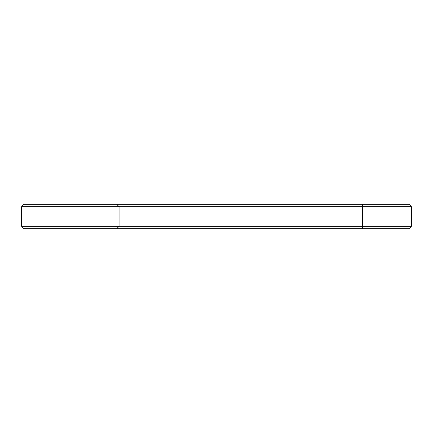 <?xml version="1.0" encoding="UTF-8"?>
<svg xmlns="http://www.w3.org/2000/svg" width="433" height="433" viewBox="0 0 433 433"><rect width="100%" height="100%" fill="white"/><g stroke="black" fill="none" stroke-linecap="round" stroke-linejoin="round"><path stroke-width="0.65" d="M411.35 226.34L362.637 226.34L362.637 228.678L409.012 228.678L411.35 226.34L411.35 206.66L409.012 204.322L23.988 204.322L21.65 206.66L21.65 226.34L23.988 228.678L116.737 228.678L119.075 226.34L21.65 226.34M411.35 206.66L119.075 206.66L116.737 204.322M362.637 204.322L362.637 226.34L119.075 226.34L119.075 206.66L21.65 206.66M362.637 228.678L116.737 228.678"/></g></svg>
